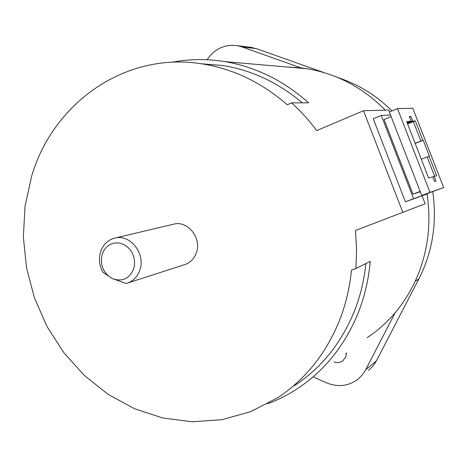 <?xml version="1.0" encoding="UTF-8"?>
<svg xmlns="http://www.w3.org/2000/svg" width="467" height="467" viewBox="0 0 467 467"><rect width="100%" height="100%" fill="white"/><g stroke="black" fill="none" stroke-linecap="round" stroke-linejoin="round"><path stroke-width="0.7" d="M346.456 353.712L345.662 353.449M346.444 352.871L345.796 356.951L342.58 361.026C339.976 362.707 337.145 362.999 334.086 361.913M133.62 269.091L134.514 265.093L134.56 260.901L133.772 256.745L132.179 252.828L129.861 249.349L126.942 246.488L123.574 244.393L119.926 243.161L116.178 242.852L112.529 243.482L109.155 245.012L106.225 247.364L103.884 250.417L102.244 254.019C99.775 264.748 103.084 272.909 112.173 278.513L102.816 272.173C99.255 265.466 98.537 258.601 100.674 251.567C103.423 243.972 108.467 239.408 115.804 237.878C131.005 234.539 145.85 254.503 139.767 270.329C137.21 277.258 132.681 281.648 126.166 283.504L112.173 278.513C121.992 282.121 129.137 278.98 133.62 269.091M128.291 282.815L183.77 264.929C189.748 263.219 193.928 259.243 196.298 253.003C201.948 238.748 188.47 220.891 174.512 223.956L172.399 224.458M385.339 110.13C362.888 87.58 336.859 73.786 307.251 68.748L224.907 61.632C255.63 66.845 283.527 80.575 308.605 102.816L291.601 102.863L287.246 104.777C261.695 82.531 233.436 68.918 202.48 63.938C125.127 51.119 52.94 103.184 31.628 176.246L25.043 206.18L23.35 237.049L26.549 267.965L34.511 298.08L47.027 326.556L63.757 352.591L84.288 375.421L108.075 394.346L134.496 408.724L162.82 418.012L192.223 421.771L221.79 419.71L250.545 411.719L277.48 397.855C305.43 379.502 326.182 353.501 339.731 319.86C345.843 304.116 349.742 287.555 351.435 270.177L355.912 268.531L356.601 249.559L355.48 230.47L425.163 203.781L422.104 195.889M294.531 385.608C321.506 367.873 341.535 342.866 354.616 310.584C360.448 295.664 364.202 279.99 365.883 263.546M224.907 61.632C206.998 58.725 189.427 58.93 172.189 62.239M389.548 111.975L388.795 110.037L363.489 110.732L316.696 130.614C309.131 120.445 300.771 111.199 291.601 102.863M267.591 403.762C278.262 399.81 288.443 394.627 298.121 388.223C325.131 370.121 345.224 344.827 358.411 312.335C364.733 296.195 368.679 279.208 370.249 261.368L355.912 268.531M367.132 337.746C377.558 330.794 386.921 322.411 395.228 312.604C404.766 301.273 412.408 288.524 418.152 274.368C428.274 248.853 431.234 222.064 427.031 193.998M307.251 68.748L300.9 67.861L287.187 67.014M363.489 110.732L402.834 212.392M302.318 102.833C278.233 82.589 251.713 70.149 222.759 65.514L201.125 63.734M381.294 115.448L373.261 118.822L405.409 201.832L427.994 193.624L413.558 198.691L381.294 115.448L390.529 115.04M415.116 143.311L422.839 140.281L415.309 120.906L413.342 121.583L420.878 140.976M413.342 121.583L407.598 123.953M421.327 159.294L427.101 156.988L434.608 176.292M432.856 176.935L434.217 176.409L436.026 181.062L434.631 181.494L432.81 176.818L428.607 178.044L406.646 121.508L411.199 121.192L409.39 116.534L410.913 116.452L409.571 117.007M434.217 176.409L436.61 175.709L429.056 156.282L427.101 156.988M415.186 143.48L423.225 140.228L429.436 156.206L429.056 156.282M423.225 140.228L422.839 140.281M407.347 123.306L412.717 121.087L410.913 116.452M411.199 121.192L407.171 122.856M415.309 120.906L412.717 121.087M412.81 108.28L443.65 187.594L429.996 192.357L397.493 108.636L412.81 108.28M429.996 192.357L421.754 195.533L389.367 112.051L397.493 108.636M421.754 195.533L443.65 187.594M420.148 191.394L412.974 194.173L384.043 119.534L391.118 116.569M412.974 194.173L420.277 191.733M413.558 198.691L405.409 201.832M248.823 47.109L256.441 48.656L323.812 72.548M337.238 77.312L341.505 78.824C360.378 85.572 377.219 96.272 392.017 110.936M415.128 281.344L418.87 278.892C432.57 251.911 437.194 222.841 432.728 191.692M418.87 278.892L375.958 361.697L372.952 366.093L368.527 370.372M207.068 59.747C214.727 48.638 224.925 43.968 237.65 45.725L241.883 46.875L302.143 68.305M395.228 312.604L365.299 370.529L362.205 375.059L357.652 379.467C348.084 386.302 337.606 387.382 326.223 382.707L313.468 376.992M241.883 46.875L256.441 48.656M340.624 78.765L341.505 78.824M365.731 369.718L376.384 360.909M342.58 361.026L343.128 360.612M115.804 237.878L174.512 223.956M202.48 63.938L222.759 65.514M237.65 45.725L252.332 47.546"/></g></svg>
